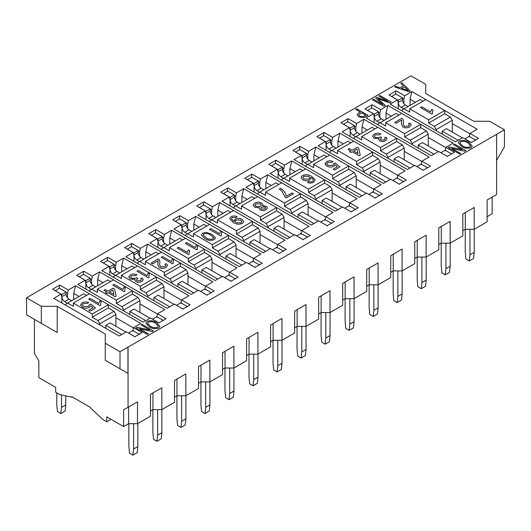<?xml version="1.0" encoding="UTF-8"?>
<svg xmlns="http://www.w3.org/2000/svg" width="531" height="531" viewBox="0 0 531 531"><rect width="100%" height="100%" fill="white"/><g stroke="black" fill="none" stroke-linecap="round" stroke-linejoin="round"><path stroke-width="0.8" d="M149.881 330.03L141.087 324.945L142.102 324.355L153.452 330.913L152.37 331.536L139.56 328.769L148.361 333.853L147.339 334.444L135.989 327.886L137.078 327.262L149.881 330.03L137.078 327.262L135.989 327.899M462.242 149.689L453.441 144.611L454.456 144.02L465.813 150.572L464.725 151.202L451.914 148.434L460.716 153.512L459.7 154.103L448.35 147.552L449.432 146.921L462.242 149.689L449.432 146.921L448.35 147.558M388.426 101.594L378.822 96.045L379.838 95.461L391.188 102.012L389.654 102.901L377.846 98.593L385.3 105.41L383.767 106.3L372.417 99.742L373.432 99.158L383.037 104.7L375.583 97.916L376.671 97.286L388.426 101.594L376.671 97.286M120.013 351.748L105.251 343.232L105.251 360.27L120.013 368.786L120.013 351.748L504.45 129.796L489.695 121.274L473.798 121.274L425.749 93.529L425.749 84.356L425.749 93.529M41.305 306.307L26.55 297.791L26.55 314.83L41.305 323.352L41.305 306.307L57.202 306.307L105.251 334.052L105.251 343.232M26.55 297.791L34.402 293.258M425.749 84.356L410.987 75.833L34.402 293.145M398.217 108.769L398.217 102.543L397.46 99.921L388.951 95.009L396.139 90.854L404.649 95.772L403.892 99.264L402.478 98.447M397.46 99.921L390.179 104.129L455.452 141.81L462.733 137.609L471.249 142.52L478.438 138.372L469.922 133.454L477.203 129.252L425.796 99.569L409.713 108.848L428.63 119.774L444.712 110.488L444.712 113.767L428.63 123.053L434.305 126.325L450.388 117.046L444.712 113.767M410.045 105.384L410.045 99.211L411.937 91.564L425.796 99.569M411.937 91.564L404.649 95.772M61.835 302.975L61.835 296.749L61.078 294.128L52.562 289.216L59.751 285.067L68.267 289.979L67.51 293.477L66.09 292.654M61.078 294.128L53.797 298.336L119.063 336.023L126.351 331.815L134.861 336.727L142.049 332.579L133.54 327.667L140.821 323.459L89.407 293.776L73.331 303.062L92.248 313.98L108.331 304.701L108.331 307.973L92.248 317.259L97.923 320.538L114.006 311.252L108.331 307.973M73.656 299.59L73.656 293.424L75.548 285.778L89.407 293.776M75.548 285.778L68.267 289.979M85.863 289.11L85.863 282.877L85.106 280.262L76.59 275.343L83.779 271.195L92.294 276.107L91.538 279.605L90.117 278.782M85.106 280.262L77.818 284.463L143.091 322.151L150.379 317.943L158.888 322.861L166.077 318.706L157.568 313.794L164.849 309.586L113.435 279.903L97.352 289.189L116.276 300.108L132.358 290.829L132.358 294.101L116.276 303.387L121.951 306.666L138.033 297.38L132.358 294.101M97.684 285.718L97.684 279.552L99.576 271.905L113.435 279.903M99.576 271.905L92.294 276.107M109.89 275.237L109.89 269.011L109.134 266.389L100.618 261.471L107.806 257.323L116.322 262.234L115.566 265.732L114.145 264.909M109.134 266.389L101.846 270.591L167.119 308.279L174.407 304.071L182.916 308.989L190.105 304.834L181.595 299.922L188.877 295.714L137.463 266.031L121.38 275.317L140.303 286.242L156.386 276.956L156.386 280.229L140.303 289.514L145.979 292.793L162.061 283.508L156.386 280.229M121.712 271.845L121.712 265.679L123.604 258.033L137.463 266.031M123.604 258.033L116.322 262.234M133.918 261.365L133.918 255.139L133.162 252.517L124.646 247.599L131.834 243.45L140.35 248.362L139.593 251.86L138.173 251.037M133.162 252.517L125.874 256.719L191.147 294.406L198.428 290.198L206.944 295.117L214.132 290.961L205.623 286.05L212.904 281.842L161.49 252.159L145.408 261.444L164.331 272.37L180.414 263.084L180.414 266.356L164.331 275.642L170.006 278.921L186.089 269.635L180.414 266.356M145.74 257.973L145.74 251.807L147.631 244.16L161.49 252.159M147.631 244.16L140.35 248.362M157.946 247.492L157.946 241.266L157.189 238.645L148.673 233.726L155.862 229.578L164.378 234.49L163.621 237.988L162.201 237.171M157.189 238.645L149.901 242.846L215.174 280.534L222.456 276.326L230.972 281.244L238.16 277.089L229.651 272.177L236.932 267.969L185.518 238.286L169.435 247.572L188.359 258.497L204.435 249.212L204.435 252.49L188.359 261.77L194.034 265.049L210.117 255.763L204.435 252.49M169.767 244.101L169.767 237.934L171.659 230.288L185.518 238.286M171.659 230.288L164.378 234.49M181.974 233.62L181.974 227.394L181.217 224.772L172.701 219.854L179.89 215.705L188.405 220.617L187.649 224.115L186.228 223.299M181.217 224.772L173.929 228.974L239.202 266.662L246.484 262.453L254.999 267.372L262.188 263.217L253.679 258.305L260.96 254.097L209.546 224.414L193.463 233.7L212.387 244.625L228.463 235.339L228.463 238.618L212.387 247.897L218.062 251.176L234.144 241.89L228.463 238.618M193.795 230.235L193.795 224.062L195.687 216.416L209.546 224.414M195.687 216.416L188.405 220.617M206.001 219.748L206.001 213.522L205.245 210.9L196.729 205.982L203.917 201.833L212.433 206.745L211.677 210.243L210.256 209.426M205.245 210.9L197.957 215.101L263.23 252.789L270.511 248.581L279.027 253.499L286.216 249.344L277.7 244.433L284.988 240.224L233.574 210.541L217.491 219.827L236.414 230.753L252.49 221.467L252.49 224.746L236.414 234.025L242.09 237.304L258.166 228.018L252.49 224.746M217.823 216.363L217.823 210.19L219.715 202.543L233.574 210.541M219.715 202.543L212.433 206.745M230.029 205.875L230.029 199.649L229.273 197.028L220.757 192.109L227.945 187.961L236.461 192.872L235.704 196.37L234.284 195.554M229.273 197.028L221.985 201.229L287.258 238.917L294.539 234.709L303.055 239.627L310.243 235.472L301.727 230.56L309.015 226.352L257.601 196.669L241.519 205.955L260.442 216.88L276.518 207.594L276.518 210.873L260.442 220.153L266.117 223.432L282.193 214.146L276.518 210.873M241.851 202.49L241.851 196.317L243.742 188.671L257.601 196.669M243.742 188.671L236.461 192.872M254.057 192.003L254.057 185.777L253.3 183.155L244.784 178.237L251.973 174.088L260.489 179L259.732 182.498L258.312 181.682M253.3 183.155L246.012 187.357L311.285 225.044L318.567 220.836L327.083 225.755L334.271 221.6L325.755 216.688L333.043 212.48L281.629 182.797L265.546 192.083L284.463 203.008L300.546 193.722L300.546 197.001L284.463 206.28L290.145 209.559L306.221 200.273L300.546 197.001M265.878 188.618L265.878 182.445L267.77 174.799L281.629 182.797M267.77 174.799L260.489 179M278.078 178.131L278.078 171.905L277.321 169.283L268.812 164.364L276.001 160.216L284.516 165.134L283.76 168.626L282.339 167.809M277.321 169.283L270.04 173.484L335.313 211.172L342.595 206.964L351.11 211.882L358.299 207.727L349.783 202.815L357.071 198.607L305.657 168.924L289.574 178.21L308.491 189.136L324.574 179.85L324.574 183.129L308.491 192.408L314.173 195.687L330.249 186.401L324.574 183.129M289.906 174.745L289.906 168.573L291.798 160.926L305.657 168.924M291.798 160.926L284.516 165.134M302.106 164.258L302.106 158.032L301.349 155.41L292.84 150.492L300.028 146.344L308.544 151.262L307.788 154.753L306.367 153.937M301.349 155.41L294.068 159.612L359.341 197.3L366.622 193.092L375.138 198.01L382.327 193.861L373.811 188.943L381.099 184.735L329.685 155.052L313.602 164.338L332.519 175.263L348.601 165.977L348.601 169.256L332.519 178.542L338.194 181.814L354.277 172.529L348.601 169.256M313.934 160.873L313.934 154.7L315.826 147.054L329.685 155.052M315.826 147.054L308.544 151.262M326.134 150.386L326.134 144.16L325.377 141.538L316.868 136.62L324.056 132.471L332.572 137.39L331.809 140.881L330.395 140.065M325.377 141.538L318.096 145.746L383.369 183.427L390.65 179.219L399.166 184.138L406.354 179.989L397.838 175.071L405.126 170.863L353.712 141.18L337.63 150.465L356.547 161.391L372.629 152.105L372.629 155.384L356.547 164.67L362.222 167.942L378.304 158.656L372.629 155.384M337.962 147.001L337.962 140.828L339.853 133.181L353.712 141.18M339.853 133.181L332.572 137.39M350.161 136.513L350.161 130.287L349.405 127.666L340.895 122.747L348.084 118.599L356.593 123.517L355.836 127.009L354.423 126.192M349.405 127.666L342.123 131.874L407.396 169.555L414.678 165.347L423.194 170.265L430.382 166.117L421.866 161.198L429.154 156.997L377.74 127.307L361.657 136.593L380.574 147.518L396.657 138.233L396.657 141.511L380.574 150.797L386.249 154.07L402.332 144.79L396.657 141.511M361.989 133.128L361.989 126.955L363.881 119.309L377.74 127.307M363.881 119.309L356.593 123.517M374.189 122.641L374.189 116.415L373.432 113.793L364.923 108.875L372.112 104.726L380.621 109.645L379.864 113.136L378.45 112.32M373.432 113.793L366.151 118.001L431.424 155.683L438.706 151.474L447.221 156.393L454.41 152.244L445.894 147.326L453.182 143.124L401.768 113.442L385.685 122.721L404.602 133.646L420.685 124.36L420.685 127.639L404.602 136.925L410.277 140.197L426.36 130.918L420.685 127.639M386.017 119.256L386.017 113.083L387.909 105.437L401.768 113.442M387.909 105.437L380.621 109.645M360.337 112.094L355.677 109.406L356.699 108.822L368.049 115.373L363.908 117.643L358.963 116.853L357.078 114.729L358.385 113.222L360.337 112.094L358.385 113.222L357.078 114.736M403.401 85.889L400.792 83.36L401.881 82.736L410.204 91.04L408.996 91.73L394.619 86.925L395.701 86.301L400.082 87.807L403.401 85.889L400.082 87.814L395.701 86.301M461.572 146.45L458.226 142.739L459.408 140.994C462.82 139.965 465.919 140.357 468.72 142.169L472.238 146.038L471.043 147.718C467.545 148.76 464.386 148.335 461.572 146.45M149.218 326.784L145.872 323.08L147.054 321.335C150.459 320.299 153.565 320.691 156.36 322.509L159.877 326.379L158.689 328.058C155.191 329.094 152.032 328.669 149.218 326.784M432.612 113.594L431.776 114.079L420.472 107.554L421.773 106.804L430.581 111.888L431.67 109.333L433.004 110.109L432.307 112.36L432.612 113.594L432.307 112.366M401.35 124.075L401.668 120.079L396.153 123.272L394.699 122.435L401.947 118.247L402.777 118.904L403.487 120.942L403.215 124.055L404.297 126.298L408.279 126.139L409.355 124.818L408.472 123.69L409.919 123.019L411.233 124.851L409.56 126.909C407.436 128.057 405.259 128.117 403.029 127.075L401.35 124.075L401.668 120.092M401.735 120.603L401.668 120.079M374.076 138.266L372.596 136.221L374.182 134.111C376.32 133.029 378.53 132.982 380.82 133.965L379.658 134.801L375.437 134.894L374.415 136.201L375.39 137.522L379.685 137.476L380.501 136.825L381.65 137.668L380.256 139.188L380.939 140.058L384.344 139.958L385.227 138.83L384.583 137.814L386.037 137.144L387.086 138.87L385.705 140.682C383.74 141.711 381.736 141.757 379.685 140.841L378.689 139.48L378.955 138.671L374.076 138.266M350.845 150.93L348.09 149.344L349.398 148.587L352.153 150.18L357.224 147.246L358.671 148.089L360.264 155.198L359.255 155.782L352.299 151.766L350.991 152.523L349.544 151.687L350.845 150.93L349.544 151.693M333.05 161.55C330.76 160.548 328.55 160.594 326.419 161.696L324.979 164.112L326.419 161.689C328.55 160.588 330.76 160.535 333.05 161.543L331.888 162.38L327.72 162.44L326.711 163.721L327.999 165.32L332.784 165.373L333.773 163.634L335.22 162.964L339.86 166.98L334.643 169.993L333.196 169.157L337.371 166.747L335.028 164.716L333.767 166.316C331.377 167.398 329.047 167.331 326.784 166.123L324.926 163.661M333.84 163.986L335.22 162.964M315.228 179.89L313.668 182.266C311.73 183.281 309.692 183.341 307.568 182.445L308.73 181.609L310.429 181.96L312.44 181.469L313.376 180.553C313.429 179.352 312.64 178.363 311.007 177.566L311.113 178.15L311.007 177.566L309.752 180.009C307.356 181.091 305.02 181.031 302.743 179.823L300.944 177.487L302.385 175.569C305.756 174.234 308.863 174.533 311.704 176.458L315.228 179.89M280.647 188.279C284.039 190.596 285.877 193.277 286.149 196.317L291.95 192.965L293.397 193.802L286.295 197.904L285.12 197.227L281.895 191.107L279.339 189.036L280.647 188.293C284.039 190.609 285.877 193.291 286.149 196.324L286.149 196.317M254.661 203.121C256.984 201.933 259.327 201.913 261.683 203.074L263.064 204.8L262.54 205.895L266.376 206.28L267.558 207.906L266.124 209.718C264.166 210.761 262.161 210.807 260.104 209.858L259.095 208.55L259.427 207.694L254.541 207.15L253.075 205.158L254.661 203.127C256.984 201.939 259.327 201.926 261.683 203.081L263.064 204.807M231.416 218.765L234.065 221.407L235.173 219.051C237.536 218.009 239.82 218.088 242.023 219.303L243.775 221.533L242.382 223.425C239.03 224.666 235.983 224.334 233.248 222.436L229.644 218.692L231.124 216.708C233.043 215.732 235.027 215.699 237.078 216.615L235.923 217.451L232.372 217.491L231.416 218.765L233.779 221.241L233.939 220.816M202.689 233.122L206.254 232.326L211.962 234.377L215.513 237.974L214.139 239.733C210.714 240.901 207.621 240.477 204.86 238.472L201.309 234.881L202.689 233.122L206.254 232.326M221.593 235.425L220.757 235.91L209.453 229.385L210.754 228.635L219.562 233.72L220.65 231.164L221.985 231.941L221.288 234.191L221.593 235.425L221.288 234.198M189.308 254.07L188.465 254.555L177.162 248.03L178.462 247.273L187.277 252.358L188.359 249.809L189.7 250.579L189.003 252.829L189.308 254.07L189.003 252.842M197.446 249.371L196.603 249.855L185.299 243.331L186.607 242.574L195.415 247.658L196.503 245.11L197.837 245.88L197.14 248.13L197.446 249.371L197.14 248.143M157.773 264.703L158.099 260.708L152.576 263.894L151.129 263.057L158.371 258.876L159.207 259.533L159.917 261.564L159.639 264.677L160.72 266.92L164.71 266.768L165.778 265.447L164.895 264.312L166.342 263.641L167.657 265.473L165.984 267.531C163.86 268.686 161.683 268.739 159.453 267.697L157.773 264.703L158.158 261.239M173.292 263.316L172.456 263.801L161.152 257.269L162.453 256.519L171.261 261.604L172.349 259.055L173.683 259.825L172.987 262.075L173.292 263.316L172.987 262.088M130.234 279.047L128.754 276.996L130.341 274.892C132.478 273.81 134.688 273.764 136.978 274.746L135.817 275.582L131.595 275.675L130.573 276.983L131.549 278.304L135.843 278.251L136.659 277.607L137.808 278.45L136.414 279.963L137.098 280.839L140.509 280.74L141.385 279.611L140.742 278.589L142.195 277.925L143.244 279.651L141.863 281.463C139.899 282.485 137.894 282.538 135.843 281.616L134.847 280.262L135.113 279.452L130.234 279.047M149.145 277.255L148.302 277.74L136.998 271.215L138.306 270.465L147.114 275.549L148.202 272.994L149.536 273.77L148.839 276.02L149.145 277.255L148.839 276.027M106.738 291.864L103.983 290.278L105.291 289.521L108.045 291.114L113.116 288.187L114.563 289.023L116.156 296.132L115.147 296.716L108.191 292.7L106.884 293.457L105.437 292.621L106.738 291.864L105.437 292.627M124.991 291.2L124.154 291.685L112.851 285.16L114.152 284.404L122.96 289.488L124.048 286.939L125.382 287.709L124.685 289.959L124.991 291.2L124.685 289.972M82.046 302.776L80.606 305.206L82.046 302.776C84.177 301.674 86.387 301.628 88.677 302.63L87.515 303.466L83.347 303.533L82.332 304.807L83.626 306.407L88.411 306.46L89.4 304.721L90.847 304.051L95.487 308.066L90.27 311.08L88.823 310.243L92.998 307.834L90.655 305.803L89.394 307.403C87.004 308.484 84.675 308.418 82.405 307.21L80.546 304.748M89.467 305.086L89.4 304.721L90.847 304.051L95.487 308.08M100.844 305.146L100.001 305.63L88.697 299.099L90.004 298.349L98.812 303.433L99.901 300.885L101.235 301.654L100.538 303.905L100.844 305.146M294.625 327.833L297.108 326.406L305.989 326.412L318.666 319.091L318.666 297.247L330.016 290.689L330.016 312.54L342.687 305.219L342.687 283.375L354.044 276.817L354.044 298.668L366.715 291.346L366.715 269.502L378.072 262.945L378.072 284.795L390.743 277.474L390.743 255.63L402.1 249.072L402.1 270.923L414.771 263.602L414.771 241.758L426.127 235.2L426.127 257.05L438.798 249.729L438.798 227.885L450.149 221.327L450.149 243.178L462.826 235.857L462.826 214.013L474.176 207.455L474.176 229.306L487.139 221.825L487.139 199.975L496.598 194.512L496.598 134.436M270.598 341.705L273.08 340.278L281.961 340.278L294.639 332.964L294.639 311.12L305.989 304.562L305.989 326.412L305.975 304.555M246.57 355.578L249.052 354.15L257.933 354.15L270.611 346.836L270.611 324.992L281.961 318.434L281.961 340.278L281.948 318.427M222.542 369.45L225.025 368.023L233.905 368.023L246.583 360.708L246.583 338.864L257.933 332.306L257.933 354.15L257.92 332.3M198.514 383.322L200.997 381.895L209.878 381.895L222.555 374.581L222.555 352.73L233.905 346.179L233.905 368.023L233.892 346.172M174.487 397.195L176.969 395.768L185.85 395.768L198.528 388.453L198.528 366.602L209.878 360.051L209.878 381.895L209.871 360.045M150.459 411.067L152.941 409.633L161.822 409.64L174.5 402.325L174.5 380.475L185.85 373.924L185.85 395.768L185.843 373.917M111.025 419.311L106.771 421.767L106.771 416.848L123.604 426.572L128.621 423.678L137.509 423.678L150.472 416.198L150.472 394.347L161.822 387.796L161.822 409.64L161.816 387.789M34.402 319.363L34.402 353.228L38.849 360.914L38.849 377.641L55.689 387.358L55.689 392.276L59.472 394.46L71.765 397.188L71.765 396.644L90.688 407.569L90.688 408.113L102.981 419.583L106.771 421.767M487.139 216.688L492.151 213.794L492.151 197.067M474.17 207.455L474.176 229.306L465.295 229.299L462.82 230.733M450.142 221.327L450.149 243.178L441.268 243.171L438.792 244.605M426.114 235.2L426.127 257.05L417.24 257.044L414.764 258.471M402.086 249.072L402.1 270.923L393.212 270.916L390.736 272.343M378.059 262.945L378.072 284.795L369.184 284.789L366.709 286.216M354.031 276.81L354.044 298.668L345.157 298.661L342.681 300.088M330.003 290.683L330.016 312.54L321.129 312.533L318.653 313.96M86.573 295.415L83.732 293.776L67.649 303.062L73.331 306.334L73.331 303.062M110.601 281.543L107.76 279.903L91.677 289.189L97.352 292.468L97.352 289.189M134.628 267.67L131.788 266.031L115.705 275.317L121.38 278.596L121.38 275.317M158.656 253.798L155.815 252.159L139.733 261.444L145.408 264.723L145.408 261.444M182.684 239.926L179.843 238.286L163.76 247.572L169.435 250.851L169.435 247.572M206.712 226.053L203.871 224.414L187.788 233.7L193.463 236.979L193.463 233.7M230.733 212.181L227.899 210.541L211.816 219.827L217.491 223.106L217.491 219.827M254.761 198.309L251.926 196.669L235.844 205.955L241.519 209.234L241.519 205.955M278.788 184.436L275.954 182.797L259.871 192.083L265.546 195.362L265.546 192.083M302.816 170.564L299.982 168.924L283.899 178.21L289.574 181.489L289.574 178.21M326.844 156.691L324.01 155.052L307.927 164.338L313.602 167.617L313.602 164.338M350.872 142.819L348.037 141.18L331.955 150.465L337.63 153.744L337.63 150.465M374.899 128.947L372.065 127.307L355.982 136.593L361.657 139.872L361.657 136.593M398.927 115.074L396.093 113.442L380.01 122.721L385.685 126L385.685 122.721M438.281 151.72L422.437 142.573L418.176 145.036L418.176 148.036M414.253 165.592L398.409 156.446L394.148 158.908L394.148 161.909M390.225 179.465L374.382 170.318L370.12 172.774L370.12 175.781M366.198 193.337L350.354 184.191L346.099 186.646L346.099 189.653M342.17 207.209L326.326 198.063L322.071 200.519L322.071 203.526M318.142 221.082L302.298 211.935L298.044 214.391L298.044 217.398M294.114 234.954L278.271 225.808L274.016 228.264L274.016 231.27M270.087 248.827L254.243 239.68L249.988 242.136L249.988 245.143M246.059 262.699L230.215 253.552L225.96 256.008L225.96 259.015M222.031 276.571L206.187 267.425L201.933 269.881L201.933 272.888M198.003 290.444L182.16 281.297L177.905 283.753L177.905 286.76M173.976 304.316L158.132 295.17L153.877 297.625L153.877 300.632M149.948 318.188L134.104 309.042L129.849 311.498L129.849 314.505M125.92 332.061L110.076 322.914L105.822 325.37L105.822 328.377M422.955 101.202L420.121 99.569L404.038 108.848L409.713 112.127L409.713 108.848M462.309 137.854L446.465 128.701L442.204 131.164L442.204 134.164M34.495 319.416L57.202 332.525L57.202 306.307M105.251 360.27L127.958 373.379L127.958 347.161M128.051 347.214L128.051 407.29L123.604 409.852L137.509 401.834L137.509 423.678L137.509 401.828M123.604 409.852L123.604 426.572M120.013 368.786L127.958 373.379M504.45 129.796L504.45 146.835L496.505 160.601M57.202 332.525L41.305 323.352M395.383 94.352L396.139 90.854M403.892 103.684L403.892 99.264M469.862 133.746L452.279 123.597M415.388 102.297L410.045 99.211M469.165 136.952L469.922 133.454M442.204 131.164L458.047 140.31M464.91 138.863L471.528 142.627M475.789 140.171L469.165 136.348L464.91 138.81M428.63 119.774L428.63 123.053M450.388 117.046L452.279 120.318L436.197 129.604L434.305 126.325M436.197 129.604L436.197 130.699M404.038 108.848L402.146 109.944L402.146 111.032M452.279 120.318L452.279 132.06M391.599 96.536L395.854 94.02L402.478 97.843L402.478 100.034C402.657 102.111 403.6 103.751 405.312 104.946L408.153 106.585M391.599 96.483L398.217 100.306L398.217 102.49L402.478 100.034M405.312 104.946L401.058 107.401C399.345 106.207 398.396 104.567 398.217 102.49M401.058 107.401L403.892 109.041M402.478 97.843L398.217 100.306M58.994 288.559L59.751 285.067M67.51 297.898L67.51 293.477M133.473 327.959L115.897 317.803M79.006 296.504L73.656 293.424M132.783 331.158L133.54 327.667M83.022 274.686L83.779 271.195M91.538 284.025L91.538 279.605M157.501 314.086L139.925 303.931M103.034 282.631L97.684 279.552M156.811 317.286L157.568 313.794M107.05 260.814L107.806 257.323M115.566 270.153L115.566 265.732M181.529 300.214L163.953 290.065M127.062 268.766L121.712 265.679M180.839 303.413L181.595 299.922M131.077 246.942L131.834 243.45M139.593 256.281L139.593 251.86M205.557 286.342L187.981 276.193M151.083 254.893L145.74 251.807M204.866 289.541L205.623 286.05M155.105 233.069L155.862 229.578M163.621 242.408L163.621 237.988M229.584 272.469L212.008 262.321M175.111 241.021L169.767 237.934M228.894 275.669L229.651 272.177M179.133 219.197L179.89 215.705M187.649 228.536L187.649 224.115M253.612 258.597L236.036 248.448M199.138 227.149L193.795 224.062M252.922 261.796L253.679 258.305M203.161 205.324L203.917 201.833M211.677 214.663L211.677 210.243M277.64 244.725L260.064 234.576M223.166 213.276L217.823 210.19M276.943 247.924L277.7 244.433M227.188 191.459L227.945 187.961M235.704 200.791L235.704 196.37M301.668 230.852L284.085 220.704M247.194 199.404L241.851 196.317M300.971 234.052L301.727 230.56M251.216 177.586L251.973 174.088M259.732 186.919L259.732 182.498M325.695 216.98L308.113 206.831M271.222 185.531L265.878 182.445M324.999 220.186L325.755 216.688M275.244 163.714L276.001 160.216M283.76 173.046L283.76 168.626M349.723 203.107L332.14 192.959M295.249 171.659L289.906 168.573M349.026 206.313L349.783 202.815M299.272 149.842L300.028 146.344M307.788 159.174L307.788 154.753M373.751 189.235L356.168 179.086M319.277 157.787L313.934 154.7M373.054 192.441L373.811 188.943M323.299 135.969L324.056 132.471M331.809 145.302L331.809 140.881M397.779 175.363L380.196 165.214M343.305 143.914L337.962 140.828M397.082 178.569L397.838 175.071M347.327 122.097L348.084 118.599M355.836 131.429L355.836 127.009M421.806 161.49L404.224 151.342M367.333 130.042L361.989 126.955M421.11 164.696L421.866 161.198M371.355 108.224L372.112 104.726M379.864 117.557L379.864 113.136M445.834 147.618L428.252 137.469M391.36 116.17L386.017 113.083M445.137 150.824L445.894 147.326M418.176 145.036L434.026 154.182M440.883 152.736L447.5 156.499M451.762 154.043L445.137 150.22L440.883 152.676M394.148 158.908L409.998 168.055M416.855 166.608L423.472 170.371M427.734 167.915L421.11 164.092L416.855 166.548M370.12 172.774L385.971 181.927M392.827 180.48L399.451 184.244M403.706 181.788L397.082 177.965L392.827 180.421M346.099 186.646L361.943 195.8M368.799 194.353L375.424 198.116M379.678 195.66L373.054 191.837L368.799 194.293M322.071 200.519L337.915 209.672M344.772 208.225L351.396 211.988M355.651 209.533L349.026 205.709L344.772 208.165M298.044 214.391L313.887 223.544M320.744 222.097L327.368 225.861M331.623 223.405L324.999 219.582L320.744 222.038M274.016 228.264L289.86 237.417M296.716 235.963L303.34 239.733M307.595 237.277L300.971 233.454L296.716 235.91M249.988 242.136L265.832 251.282M272.688 249.835L279.313 253.606M283.567 251.15L276.943 247.327L272.688 249.782M225.96 256.008L241.804 265.155M248.661 263.708L255.285 267.478M259.54 265.022L252.922 261.199L248.661 263.655M201.933 269.881L217.776 279.027M224.633 277.58L231.257 281.35M235.512 278.894L228.894 275.071L224.633 277.527M177.905 283.753L193.749 292.9M200.605 291.453L207.229 295.223M211.484 292.767L204.866 288.944L200.605 291.4M153.877 297.625L169.721 306.772M176.577 305.325L183.202 309.095M187.456 306.639L180.839 302.816L176.577 305.272M129.849 311.498L145.693 320.644M152.55 319.197L159.174 322.967M163.429 320.512L156.811 316.688L152.55 319.144M105.822 325.37L121.665 334.517M128.522 333.07L135.146 336.84M139.401 334.384L132.783 330.561L128.522 333.017M404.602 133.646L404.602 136.925M426.36 130.918L428.252 134.19L412.169 143.476L410.277 140.197M412.169 143.476L412.169 144.571M380.01 122.721L378.118 123.816L378.118 124.904M428.252 134.19L428.252 145.932M380.574 147.518L380.574 150.797M402.332 144.79L404.224 148.063L388.141 157.349L386.249 154.07M388.141 157.349L388.141 158.444M355.982 136.593L354.091 137.688L354.091 138.777M404.224 148.063L404.224 159.804M356.547 161.391L356.547 164.67M378.304 158.656L380.196 161.935L364.113 171.221L362.222 167.942M364.113 171.221L364.113 172.316M331.955 150.465L330.063 151.561L330.063 152.649M380.196 161.935L380.196 173.677M332.519 175.263L332.519 178.542M354.277 172.529L356.168 175.807L340.092 185.093L338.194 181.814M340.092 185.093L340.092 186.182M307.927 164.338L306.035 165.433L306.035 166.522M356.168 175.807L356.168 187.549M308.491 189.136L308.491 192.408M330.249 186.401L332.14 189.68L316.064 198.966L314.173 195.687M316.064 198.966L316.064 200.054M283.899 178.21L282.007 179.305L282.007 180.394M332.14 189.68L332.14 201.422M284.463 203.008L284.463 206.28M306.221 200.273L308.113 203.552L292.037 212.838L290.145 209.559M292.037 212.838L292.037 213.927M259.871 192.083L257.98 193.178L257.98 194.266M308.113 203.552L308.113 215.294M260.442 216.88L260.442 220.153M282.193 214.146L284.085 217.425L268.009 226.71L266.117 223.432M268.009 226.71L268.009 227.799M235.844 205.955L233.952 207.05L233.952 208.139M284.085 217.425L284.085 229.166M236.414 230.753L236.414 234.025M258.166 228.018L260.064 231.297L243.981 240.583L242.09 237.304M243.981 240.583L243.981 241.671M211.816 219.827L209.924 220.923L209.924 222.011M260.064 231.297L260.064 243.039M212.387 244.625L212.387 247.897M234.144 241.89L236.036 245.169L219.953 254.455L218.062 251.176M219.953 254.455L219.953 255.544M187.788 233.7L185.896 234.795L185.896 235.883M236.036 245.169L236.036 256.911M188.359 258.497L188.359 261.77M210.117 255.763L212.008 259.042L195.926 268.328L194.034 265.049M195.926 268.328L195.926 269.416M163.76 247.572L161.869 248.667L161.869 249.756M212.008 259.042L212.008 270.783M164.331 272.37L164.331 275.642M186.089 269.635L187.981 272.914L171.898 282.2L170.006 278.921M171.898 282.2L171.898 283.288M139.733 261.444L137.841 262.533L137.841 263.628M187.981 272.914L187.981 284.656M140.303 286.242L140.303 289.514M162.061 283.508L163.953 286.786L147.87 296.072L145.979 292.793M147.87 296.072L147.87 297.161M115.705 275.317L113.813 276.405L113.813 277.501M163.953 286.786L163.953 298.528M116.276 300.108L116.276 303.387M138.033 297.38L139.925 300.659L123.842 309.945L121.951 306.666M123.842 309.945L123.842 311.033M91.677 289.189L89.785 290.278L89.785 291.373M139.925 300.659L139.925 312.401M92.248 313.98L92.248 317.259M114.006 311.252L115.897 314.531L99.815 323.817L97.923 320.538M99.815 323.817L99.815 324.906M67.649 303.062L65.758 304.15L65.758 305.245M115.897 314.531L115.897 326.273M367.571 110.408L371.826 107.893L378.45 111.716L378.45 113.899C378.63 115.984 379.572 117.623 381.285 118.818L384.125 120.457M367.571 110.355L374.189 114.178L374.189 116.362L378.45 113.899M381.285 118.818L377.03 121.274C375.317 120.079 374.368 118.44 374.189 116.362M377.03 121.274L379.864 122.913M378.45 111.716L374.189 114.178M343.544 124.281L347.798 121.765L354.423 125.588L354.423 127.772C354.602 129.856 355.544 131.496 357.257 132.69L360.098 134.33M343.544 124.227L350.161 128.051L350.161 130.234L354.423 127.772M357.257 132.69L353.002 135.146C351.29 133.951 350.347 132.312 350.161 130.234M353.002 135.146L355.836 136.786M354.423 125.588L350.161 128.051M319.516 138.153L323.771 135.637L330.395 139.461L330.395 141.644C330.574 143.728 331.517 145.368 333.229 146.563L336.07 148.202M319.516 138.1L326.134 141.923L326.134 144.107L330.395 141.644M333.229 146.563L328.974 149.019C327.262 147.824 326.319 146.184 326.134 144.107M328.974 149.019L331.809 150.658M330.395 139.461L326.134 141.923M295.488 152.025L299.743 149.51L306.367 153.333L306.367 155.517C306.546 157.601 307.489 159.24 309.201 160.435L312.042 162.074M295.488 151.972L302.106 155.789L302.106 157.979L306.367 155.517M309.201 160.435L304.947 162.891C303.234 161.696 302.292 160.057 302.106 157.979M304.947 162.891L307.788 164.53M306.367 153.333L302.106 155.789M271.46 165.898L275.715 163.382L282.339 167.205L282.339 169.389C282.519 171.473 283.468 173.113 285.174 174.307L288.014 175.947M271.46 165.838L278.078 169.661L278.078 171.852L282.339 169.389M285.174 174.307L280.919 176.763C279.206 175.569 278.264 173.929 278.078 171.852M280.919 176.763L283.76 178.403M282.339 167.205L278.078 169.661M247.433 179.77L251.687 177.254L258.312 181.078L258.312 183.261C258.491 185.346 259.44 186.985 261.146 188.18L263.987 189.819M247.433 179.71L254.057 183.534L254.057 185.724L258.312 183.261M261.146 188.18L256.891 190.636C255.179 189.441 254.236 187.801 254.057 185.724M256.891 190.636L259.732 192.275M258.312 181.078L254.057 183.534M223.405 193.642L227.66 191.127L234.284 194.95L234.284 197.134C234.463 199.218 235.412 200.857 237.118 202.052L239.959 203.692M223.405 193.583L230.029 197.406L230.029 199.596L234.284 197.134M237.118 202.052L232.863 204.508C231.151 203.313 230.208 201.674 230.029 199.596M232.863 204.508L235.704 206.147M234.284 194.95L230.029 197.406M199.377 207.515L203.632 204.999L210.256 208.822L210.256 211.006C210.435 213.09 211.384 214.723 213.097 215.925L215.931 217.564M199.377 207.455L206.001 211.278L206.001 213.462L210.256 211.006M213.097 215.925L208.836 218.38C207.123 217.186 206.181 215.546 206.001 213.462M208.836 218.38L211.677 220.02M210.256 208.822L206.001 211.278M175.349 221.387L179.604 218.872L186.228 222.695L186.228 224.879C186.408 226.963 187.357 228.595 189.069 229.797L191.903 231.436M175.349 221.327L181.974 225.151L181.974 227.334L186.228 224.879M189.069 229.797L184.808 232.253C183.095 231.058 182.153 229.419 181.974 227.334M184.808 232.253L187.649 233.892M186.228 222.695L181.974 225.151M151.322 235.26L155.576 232.744L162.201 236.567L162.201 238.751C162.38 240.835 163.329 242.468 165.041 243.669L167.876 245.309M151.322 235.2L157.946 239.023L157.946 241.207L162.201 238.751M165.041 243.669L160.78 246.125C159.068 244.93 158.125 243.291 157.946 241.207M160.78 246.125L163.621 247.765M162.201 236.567L157.946 239.023M127.294 249.125L131.549 246.616L138.173 250.44L138.173 252.623C138.352 254.707 139.301 256.34 141.014 257.542L143.848 259.174M127.294 249.072L133.918 252.895L133.918 255.079L138.173 252.623M141.014 257.542L136.752 259.998C135.04 258.803 134.097 257.163 133.918 255.079M136.752 259.998L139.593 261.637M138.173 250.44L133.918 252.895M103.266 262.998L107.527 260.489L114.145 264.312L114.145 266.496C114.324 268.573 115.273 270.213 116.986 271.414L119.82 273.047M103.266 262.945L109.89 266.768L109.89 268.951L114.145 266.496M116.986 271.414L112.725 273.87C111.019 272.675 110.07 271.036 109.89 268.951M112.725 273.87L115.566 275.509M114.145 264.312L109.89 266.768M79.238 276.87L83.5 274.361L90.117 278.184L90.117 280.368C90.297 282.446 91.246 284.085 92.958 285.286L95.792 286.919M79.238 276.817L85.863 280.64L85.863 282.824L90.117 280.368M92.958 285.286L88.697 287.742C86.991 286.548 86.042 284.908 85.863 282.824M88.697 287.742L91.538 289.382M90.117 278.184L85.863 280.64M55.211 290.742L59.472 288.233L66.09 292.057L66.09 294.24C66.269 296.318 67.218 297.957 68.93 299.159L71.765 300.792M55.211 290.689L61.835 294.513L61.835 296.696L66.09 294.24M68.93 299.159L64.669 301.615C62.963 300.42 62.014 298.78 61.835 296.696M64.669 301.615L67.51 303.254M66.09 292.057L61.835 294.513M474.229 229.279L474.229 252.325L473.566 258.497L469.304 260.953L465.899 258.989L465.242 252.052L465.242 229.332M469.968 229.299L469.968 254.78L474.229 252.325M469.304 260.953L469.968 254.78M450.202 243.152L450.202 266.197L449.538 272.37L445.283 274.826L441.872 272.861L441.215 265.925L441.215 243.205M445.94 243.171L445.94 268.653L450.202 266.197M445.283 274.826L445.94 268.653M426.174 257.024L426.174 280.069L425.51 286.242L421.256 288.698L417.844 286.733L417.187 279.797L417.187 257.077M421.913 257.044L421.913 282.525L426.174 280.069M421.256 288.698L421.913 282.525M402.146 270.896L402.146 293.942L401.482 300.115L397.228 302.57L393.823 300.606L393.159 293.67L393.159 270.949M397.885 270.916L397.885 296.398L402.146 293.942M397.228 302.57L397.885 296.398M378.118 284.769L378.118 307.814L377.455 313.987L373.2 316.443L369.795 314.478L369.131 307.542L369.131 284.822M373.857 284.789L373.857 310.27L378.118 307.814M373.2 316.443L373.857 310.27M354.091 298.641L354.091 321.686L353.427 327.859L349.172 330.315L345.767 328.35L345.104 321.414L345.104 298.694M349.829 298.661L349.829 324.142L354.091 321.686M349.172 330.315L349.829 324.142M330.063 312.507L330.063 335.559L329.399 341.732L325.145 344.188L321.74 342.223L321.076 335.287L321.076 312.567M325.808 312.533L325.808 338.015L330.063 335.559M325.145 344.188L325.808 338.015M306.035 326.379L306.035 349.431L305.371 355.604L301.117 358.06L297.712 356.095L297.048 349.159L297.048 326.439M301.781 326.406L301.781 351.887L306.035 349.431M301.117 358.06L301.781 351.887M282.007 340.252L282.007 363.304L281.344 369.476L277.089 371.932L273.684 369.968L273.02 363.031L273.02 340.311M277.753 340.278L277.753 365.759L282.007 363.304M277.089 371.932L277.753 365.759M257.98 354.124L257.98 377.176L257.316 383.349L253.061 385.805L249.656 383.84L248.993 376.904L248.993 354.184M253.725 354.15L253.725 379.632L257.98 377.176M253.061 385.805L253.725 379.632M233.952 367.996L233.952 391.048L233.288 397.215L229.034 399.677L225.629 397.712L224.965 390.776L224.965 368.056M229.697 368.023L229.697 393.504L233.952 391.048M229.034 399.677L229.697 393.504M209.924 381.869L209.924 404.921L209.26 411.087L205.006 413.549L201.601 411.578L200.937 404.642L200.937 381.922M205.67 381.895L205.67 407.377L209.924 404.921M205.006 413.549L205.67 407.377M185.896 395.741L185.896 418.793L185.233 424.959L180.978 427.422L177.573 425.45L176.909 418.514L176.909 395.794M181.642 395.768L181.642 421.249L185.896 418.793M180.978 427.422L181.642 421.249M161.869 409.613L161.869 432.665L161.205 438.832L156.95 441.294L153.545 439.323L152.882 432.387L152.882 409.666M157.614 409.633L157.614 435.121L161.869 432.665M156.95 441.294L157.614 435.121M137.841 423.486L137.841 446.538L137.177 452.704L132.923 455.167L129.518 453.195L128.854 446.259L128.854 423.678M133.586 423.678L133.586 448.994L137.841 446.538M132.923 455.167L133.586 448.994M65.758 395.854L65.758 404.921L65.101 411.087L60.839 413.549L57.434 411.578L56.771 404.642L56.771 392.9M61.503 394.911L61.503 407.377L65.758 404.921M60.839 413.549L61.503 407.377M128.621 406.952L128.621 423.678M465.295 212.573L465.295 229.299M71.765 397.188L72.243 396.916M441.268 226.445L441.268 243.171M176.969 379.041L176.969 395.768M152.941 392.913L152.941 409.633M225.025 351.296L225.025 368.023M200.997 365.169L200.997 381.895M369.184 268.062L369.184 284.789M345.157 281.934L345.157 298.661M417.24 240.317L417.24 257.044M393.212 254.19L393.212 270.916M273.08 323.552L273.08 340.278M249.052 337.424L249.052 354.15M321.129 295.807L321.129 312.533M297.108 309.679L297.108 326.406M82.046 302.789C84.177 301.688 86.387 301.635 88.677 302.637M82.332 304.807L83.626 306.42L88.411 306.46M88.411 306.473L89.4 304.734M88.823 310.257L92.998 307.834M88.697 299.112L90.004 298.349L98.812 303.447L99.901 300.885L101.235 301.668M100.538 303.918L100.837 305.146M103.983 290.284L105.291 289.521L108.045 291.121L113.116 288.187L114.563 289.023L116.156 296.145M109.492 291.957L113.919 294.519L112.904 289.979L109.492 291.95L113.919 294.506M112.851 285.167L114.152 284.404L122.96 289.501L124.048 286.939L125.382 287.722M128.754 277.003L130.341 274.892C132.478 273.823 134.688 273.77 136.978 274.753M130.573 276.983L131.549 278.317L135.843 278.251M135.843 278.264L136.659 277.607L137.808 278.456M136.414 279.963L137.098 280.846L140.509 280.746L141.385 279.618M140.742 278.602L142.195 277.925M142.195 277.932L143.244 279.651M134.847 280.262L135.113 279.452M136.998 271.228L138.306 270.465L147.114 275.556L148.202 272.994L149.536 273.777M151.129 263.071L158.371 258.876M158.371 258.889L159.207 259.533L159.917 261.571M159.639 264.69L160.72 266.934L164.71 266.774L165.778 265.447M164.895 264.325L166.342 263.641L167.657 265.48M161.152 257.283L162.453 256.519M162.453 256.533L171.261 261.617L172.349 259.055L173.683 259.838M177.162 248.037L178.462 247.273L187.277 252.371L188.359 249.809M188.359 249.822L189.7 250.592M185.299 243.337L186.607 242.574M186.607 242.587L195.415 247.658M195.415 247.672L196.503 245.11L197.837 245.893M206.254 232.332L211.962 234.377L215.513 237.974M201.309 234.888L202.689 233.136M203.207 234.981L206.167 237.735C208.066 239.229 210.296 239.647 212.851 238.97L213.628 237.636L210.661 235.133C208.769 233.627 206.546 233.209 203.99 233.872L203.207 234.981L206.167 237.722C208.066 239.242 210.296 239.66 212.851 238.983L213.654 237.881M209.453 229.399L210.754 228.635L219.562 233.72M219.562 233.726L220.65 231.164M220.65 231.177L221.985 231.947M229.644 218.699L231.124 216.708C233.043 215.745 235.027 215.712 237.078 216.628M234.065 221.407L235.173 219.051M235.173 219.064C237.536 218.015 239.82 218.102 242.023 219.31L243.775 221.54M240.855 222.814L241.811 221.507L240.643 220.007L236.109 220.02L235.14 221.288L236.255 222.675L240.855 222.814L241.811 221.507M235.14 221.288L236.255 222.668L240.855 222.801M262.54 205.902L266.376 206.28L267.558 207.913M259.095 208.557L259.427 207.694M253.075 205.165L254.661 203.127M255.869 206.42L260.343 206.373L261.352 205.105L260.409 203.844L255.955 203.877L254.92 205.158L255.869 206.42L260.343 206.36L261.352 205.105M260.728 208.198L261.371 209.095L264.803 208.988L265.679 207.913L265.062 207.03L261.597 207.143L260.728 208.198L261.371 209.081L264.803 208.975L265.679 207.9M254.92 205.158L255.869 206.406M286.149 196.324L291.95 192.965M291.95 192.979L293.397 193.815M279.339 189.049L280.647 188.293M307.568 182.452L308.73 181.609L310.429 181.974L312.44 181.483L313.376 180.547M300.944 177.493L302.385 175.569C305.756 174.248 308.863 174.546 311.704 176.471L315.228 179.896M302.803 177.573L304.004 179.04L308.776 179.08L309.845 177.633L308.863 176.325L303.792 176.259L302.803 177.58L304.004 179.053L308.776 179.073L309.845 177.633M326.711 163.734L327.999 165.32M327.999 165.327L332.784 165.387L333.773 163.641M335.22 162.977L339.86 166.993M333.196 169.163L337.371 166.747M348.09 149.35L349.398 148.587M349.398 148.6L352.153 150.187L357.224 147.246L358.671 148.089L360.264 155.211M353.6 151.016L358.027 153.578L357.011 149.045L353.6 151.016L358.027 153.572M372.596 136.221L374.182 134.111C376.32 133.042 378.53 132.989 380.82 133.971M374.415 136.201L375.39 137.536L379.685 137.476M379.685 137.483L380.501 136.825L381.65 137.675M380.256 139.188L380.939 140.058M380.939 140.071L384.344 139.965L385.227 138.843M384.583 137.821L386.037 137.144M386.037 137.151L387.086 138.876M378.689 139.487L378.955 138.671M394.699 122.442L401.947 118.247L402.777 118.904L403.487 120.949M403.215 124.055L404.297 126.305L408.279 126.152L409.355 124.831M408.472 123.696L409.919 123.019L411.233 124.851M420.472 107.567L421.773 106.804L430.581 111.888M430.581 111.902L431.67 109.333M431.67 109.346L433.004 110.116M355.677 109.419L356.699 108.822L368.049 115.386M363.762 116.349L365.72 115.207L361.644 112.851L359.666 113.992L358.803 114.975L359.938 116.236L362.719 116.82L365.72 115.207M358.803 114.975L359.938 116.249L362.719 116.833L363.762 116.335M378.822 96.058L379.838 95.461M379.838 95.474L391.188 102.025M377.846 98.607L385.3 105.423M372.417 99.755L373.432 99.158L383.037 104.7M375.583 97.93L376.671 97.299M400.792 83.374L401.881 82.736L410.204 91.047M394.619 86.938L395.701 86.314M401.721 88.385L408.293 90.642L404.383 86.838L401.721 88.372L408.293 90.628M453.441 144.618L454.456 144.02L465.813 150.585M451.914 148.448L460.716 153.525M458.226 142.746L459.408 140.994M459.408 141.007C462.82 139.972 465.919 140.363 468.72 142.182L472.238 146.045M459.892 142.952L462.601 145.879C464.685 147.333 467.061 147.698 469.729 146.981L470.572 145.733L467.678 142.746C465.627 141.346 463.311 141.014 460.722 141.75L459.892 142.952L462.601 145.866C464.685 147.319 467.061 147.684 469.729 146.968L470.572 145.74M141.087 324.959L142.102 324.355M142.102 324.368L153.452 330.926M148.361 333.866L139.56 328.769M145.872 323.08L147.054 321.335M147.054 321.341C150.459 320.312 153.565 320.704 156.36 322.516L159.877 326.386M147.538 323.299L150.246 326.2C152.331 327.667 154.707 328.032 157.375 327.315L158.218 326.074L155.324 323.087C153.273 321.686 150.957 321.348 148.368 322.085L147.538 323.299L150.246 326.213C152.331 327.654 154.707 328.025 157.375 327.308L158.218 326.074"/></g></svg>
